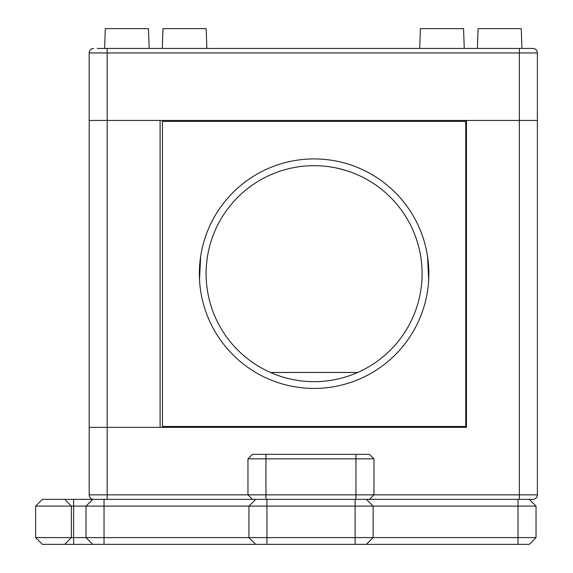 <?xml version="1.0" encoding="UTF-8"?>
<svg xmlns="http://www.w3.org/2000/svg" width="573" height="573" viewBox="0 0 573 573"><rect width="100%" height="100%" fill="white"/><g stroke="black" fill="none" stroke-linecap="round" stroke-linejoin="round"><path stroke-width="0.86" d="M160.096 48.447L149.159 48.447L148.471 28.65L105.303 28.65L104.608 48.447M464.252 48.447L463.557 28.65L420.389 28.65L419.701 48.447L477.388 48.447L478.083 28.65L521.251 28.65L521.939 48.447L477.388 48.447M206.853 48.447L206.158 28.65L162.99 28.65L162.302 48.447L419.701 48.447M532.876 48.447A4.498 4.498 0 0 1 537.374 52.952A4.498 4.498 0 0 0 532.876 48.447L97.274 48.447M35.626 537.603L35.626 506.102L86.022 506.102L86.022 537.603L35.626 537.603L42.373 544.35L529.273 544.35L536.027 537.603L104.028 537.603L104.028 499.348L92.776 499.348L86.022 506.102L536.027 506.102L529.273 499.348L536.027 506.102L529.273 499.348L519.374 499.348L532.876 499.348A4.498 4.498 0 0 0 537.374 494.85L107.172 494.85L107.172 427.351L89.173 427.351L89.173 52.952A4.498 4.498 0 0 1 93.678 48.447M532.876 499.348A4.498 4.498 0 0 0 537.374 494.85L537.374 52.952L519.374 52.952L519.374 48.447M89.173 52.952L107.172 52.952L107.172 427.351L466.458 427.351L466.458 120.452L160.096 120.452L160.096 427.351L162.446 427.351L162.446 120.452L160.096 120.452L162.446 120.452M465.749 120.452L466.458 120.452L465.749 120.452L465.749 427.351L466.458 427.351L162.446 427.351M529.273 48.447L521.939 48.447M146.774 48.447L107.172 48.447L107.172 52.952L519.374 52.952L519.374 499.348L369.456 499.348L373.961 494.85L373.961 458.851L247.959 458.851L247.959 494.85L252.457 499.348L369.456 499.348M35.626 506.102L42.373 499.348L92.776 499.348M104.028 544.35L104.028 537.603L86.022 537.603L92.776 544.35M536.027 506.102L536.027 537.603M373.961 458.851L369.456 454.353L252.457 454.353L247.959 458.851M89.173 427.351L89.173 494.85A4.498 4.498 0 0 0 93.678 499.348L252.457 499.348M537.374 120.452L160.096 120.452M270.477 372.471L357.717 372.471M358.834 175.374C352.459 172.344 344.473 169.787 334.883 167.696M272.196 174.135L269.36 175.374M314.097 165.676A108.003 108.003 0 0 1 407.625 327.677A108.003 108.003 0 0 1 220.569 327.677A108.003 108.003 0 0 1 314.097 165.676M200.65 256.439L199.504 279.717L200.65 256.439M428.69 279.717L427.544 256.439M314.097 158.922A114.75 114.75 0 0 1 413.477 331.051A114.75 114.75 0 0 1 214.725 331.051A114.75 114.75 0 0 1 314.097 158.922M162.446 121.376L465.749 121.376M162.446 426.477L465.749 426.477M465.749 427.351L466.458 427.351M89.173 120.452L466.458 120.452M64.735 544.35L71.403 537.603L71.403 506.102L64.735 499.348M73.63 544.35L73.63 499.348M518.028 499.348L518.028 544.35M266.925 544.35L266.925 499.348M355.124 544.35L355.124 499.348M265.958 499.348L265.958 454.353M355.955 499.348L355.955 454.353M89.173 494.85L107.172 494.85L107.172 499.348M255.673 499.348L248.926 506.102L248.926 537.603L255.673 544.35M366.376 499.348L373.123 506.102L373.123 537.603L366.376 544.35"/></g></svg>
